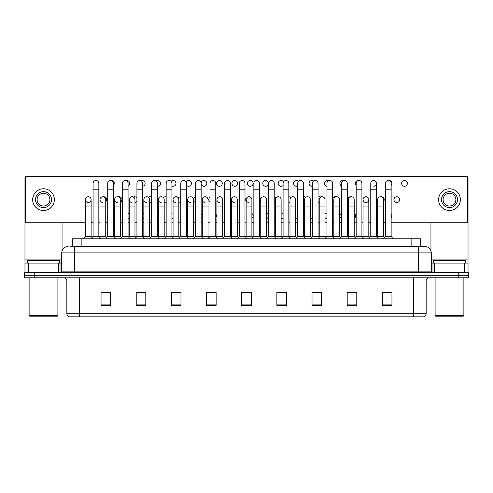 <?xml version="1.0" encoding="UTF-8"?>
<svg xmlns="http://www.w3.org/2000/svg" width="493" height="493" viewBox="0 0 493 493"><rect width="100%" height="100%" fill="white"/><g stroke="black" fill="none" stroke-linecap="round" stroke-linejoin="round"><path stroke-width="0.74" d="M72.286 246.5L72.286 238.828L420.714 238.828L420.714 246.5M426.155 313.758C426.063 315.292 425.299 316.315 423.851 316.826L413.368 316.826L413.368 313.758L426.155 313.758L426.155 281.022A3.198 3.198 0 0 1 429.348 277.83M413.368 316.826L69.149 316.826A3.198 3.198 0 0 1 66.845 313.758L66.845 281.022C66.66 279.081 65.594 278.015 63.652 277.83M34.239 272.715L468.35 272.715L468.35 275.273L24.65 275.273L24.65 277.83L34.239 277.83L34.239 275.273L24.65 275.273L24.65 272.715L34.239 272.715L34.239 275.273L468.35 275.273L468.35 277.83L34.239 277.83M391.947 305.352L391.947 292.565L382.358 292.565L382.358 305.352L391.947 305.352M356.784 305.352L356.784 292.565L347.195 292.565L347.195 305.352L356.784 305.352M321.621 305.352L321.621 292.565L312.032 292.565L312.032 305.352L321.621 305.352M286.458 305.352L286.458 292.565L276.869 292.565L276.869 305.352L286.458 305.352M110.642 305.352L110.642 292.565L101.053 292.565L101.053 305.352L110.642 305.352M145.805 305.352L145.805 292.565L136.216 292.565L136.216 305.352L145.805 305.352M180.968 305.352L180.968 292.565L171.379 292.565L171.379 305.352L180.968 305.352M216.131 305.352L216.131 292.565L206.542 292.565L206.542 305.352L216.131 305.352M251.294 305.352L251.294 292.565L241.706 292.565L241.706 305.352L251.294 305.352M318.897 292.626L318.386 292.626M355.841 292.626L354.522 292.626M348.126 292.626L347.62 292.626M382.358 292.626L391.467 292.626M385.07 292.626L383.751 292.626M206.542 292.626L216.082 292.626M209.685 292.626L208.366 292.626M180.456 292.626L179.138 292.626M172.747 292.626L172.236 292.626M143.512 292.626L143.007 292.565M136.61 292.565L145.805 292.626M107.382 292.626L106.063 292.626M282.766 292.626L281.441 292.626M245.822 292.626L245.311 292.626M251.294 292.626L241.706 292.626M180.968 292.626L171.379 292.626M110.642 292.626L101.053 292.626M286.458 292.626L276.869 292.626M321.621 292.626L312.032 292.626M356.784 292.626L347.195 292.626M70.511 246.5L424.874 246.5A6.391 6.391 0 0 1 431.27 252.891L431.27 271.113L432.866 272.715M70.363 246.5L74.517 246.5L74.517 252.891L61.73 252.891L61.73 271.113A1.596 1.596 0 0 1 60.134 272.715M68.126 246.5A6.391 6.391 0 0 0 61.73 252.891M424.775 246.5L422.637 246.5M93.085 189.793L98.84 189.793L98.84 236.27L93.085 236.27L93.085 183.396A2.878 2.878 0 0 1 96.141 180.524A2.878 2.878 0 0 1 98.84 183.396A2.878 2.878 0 0 0 96.141 180.524M91.125 236.27L91.125 206.031L85.375 206.031L85.375 236.27L91.125 236.27L92.105 237.577L93.085 236.27L91.168 238.828M99.987 236.27L99.987 206.031L105.742 206.031L105.742 236.27L99.987 236.27L99.413 237.034L98.84 236.27L100.757 238.828M88.247 196.762A2.878 2.878 0 0 0 85.375 199.548A2.878 2.878 0 0 0 88.068 202.506A2.878 2.878 0 0 1 85.375 199.634A2.878 2.878 0 0 1 88.432 196.762A2.878 2.878 0 0 1 91.125 199.634L91.125 206.031M85.375 236.27L83.453 238.828M107.702 189.793L113.458 189.793L113.458 236.27L107.702 236.27L107.702 183.396A2.878 2.878 0 0 1 110.759 180.524A2.878 2.878 0 0 1 113.458 183.396A2.878 2.878 0 0 0 110.759 180.524M105.742 236.27L106.722 237.577L107.702 236.27L105.785 238.828M114.604 236.27L114.604 206.031L120.36 206.031L120.36 236.27L114.604 236.27L114.031 237.034L113.458 236.27L115.374 238.828M122.319 189.793L128.069 189.793L128.069 236.27L122.319 236.27L122.319 183.396A2.878 2.878 0 0 1 125.376 180.524A2.878 2.878 0 0 1 128.069 183.396A2.878 2.878 0 0 0 125.376 180.524M122.319 215.879L122.319 236.27L120.397 238.828M128.069 215.879L128.069 236.27L129.986 238.828M136.931 189.793L142.687 189.793L142.687 236.27L136.931 236.27L136.931 183.396A2.878 2.878 0 0 1 139.987 180.524A2.878 2.878 0 0 1 142.687 183.396A2.878 2.878 0 0 0 139.987 180.524M134.971 236.27L134.971 206.031L129.215 206.031L129.215 236.27L134.971 236.27L135.951 237.577L136.931 236.27L135.014 238.828M142.687 215.879L142.687 236.27L144.603 238.828M151.548 189.793L157.304 189.793L157.304 236.27L151.548 236.27L151.548 183.396A2.878 2.878 0 0 1 154.605 180.524A2.878 2.878 0 0 1 157.304 183.396A2.878 2.878 0 0 0 154.605 180.524M151.548 236.27L149.632 238.828M157.304 236.27L159.221 238.828M102.686 202.506A2.878 2.878 0 0 1 99.987 199.634A2.878 2.878 0 0 1 103.043 196.762A2.878 2.878 0 0 1 105.742 199.634L105.742 206.031M117.297 202.506A2.878 2.878 0 0 1 114.604 199.634A2.878 2.878 0 0 1 117.661 196.762A2.878 2.878 0 0 1 120.36 199.634L120.36 206.031M120.36 236.27L121.34 237.577L122.319 236.27M131.914 202.506A2.878 2.878 0 0 1 129.215 199.634A2.878 2.878 0 0 1 132.278 196.762A2.878 2.878 0 0 1 134.971 199.634L134.971 206.031M129.215 236.27L128.642 237.034L128.069 236.27M142.687 236.27L143.26 237.034L143.833 236.27L143.833 199.634A2.878 2.878 0 0 1 146.889 196.762A2.878 2.878 0 0 1 149.589 199.634L149.589 206.031L143.833 206.031M58.457 272.715L58.457 263.12L28.563 263.12L28.563 272.715M61.366 176.463A1.596 1.596 0 0 0 60.454 176.174L26.567 176.174A1.596 1.596 0 0 0 25.654 176.463M25.291 176.814A1.596 1.596 0 0 0 24.97 177.77L24.97 263.12L28.563 263.12M62.05 222.811L62.05 250.9M58.457 263.12L61.73 263.12M24.97 272.715L24.97 263.12M464.437 272.715L464.437 263.12L434.543 263.12L434.543 272.715M467.346 176.463A1.596 1.596 0 0 0 466.433 176.174L432.546 176.174A1.596 1.596 0 0 0 431.634 176.463M430.95 222.811L430.95 250.9M467.709 176.814A1.596 1.596 0 0 1 468.03 177.77L468.03 272.715M431.27 263.12L434.543 263.12M464.437 263.12L468.03 263.12M59.493 263.12L59.493 260.563L27.528 260.563L27.528 263.12M29.124 277.83L29.124 315.551L57.897 315.551L57.897 277.83M57.897 315.551L57.256 316.186L29.765 316.186L29.124 315.551M465.472 263.12L465.472 260.563L433.507 260.563L433.507 263.12M435.103 277.83L435.103 315.551L463.876 315.551L463.876 277.83M463.876 315.551L463.235 316.186L435.744 316.186L435.103 315.551M356.162 213.87A2.878 2.878 0 0 0 356.162 217.881M341.544 213.284A2.878 2.878 0 0 0 341.544 218.467M326.933 213.031A2.878 2.878 0 0 0 324.973 214.289M324.973 217.462A2.878 2.878 0 0 0 326.933 218.719M312.315 213.025A2.878 2.878 0 0 0 310.356 213.475M310.356 218.276A2.878 2.878 0 0 0 312.315 218.732M297.698 213.253A2.878 2.878 0 0 0 295.738 213.105M295.738 218.645A2.878 2.878 0 0 0 297.698 218.498M216.908 214.4A2.878 2.878 0 0 0 216.908 217.351M202.296 213.524A2.878 2.878 0 0 0 201.144 215.244M201.144 216.507A2.878 2.878 0 0 0 202.296 218.226M187.679 213.124A2.878 2.878 0 0 0 186.533 213.802M186.533 217.949A2.878 2.878 0 0 0 187.679 218.627M173.061 213.001A2.878 2.878 0 0 0 171.915 213.253M171.915 218.498A2.878 2.878 0 0 0 173.061 218.75M396.791 196.762A2.878 2.878 0 0 0 393.919 199.634A2.878 2.878 0 0 0 396.791 202.512A2.878 2.878 0 0 0 399.669 199.634A2.878 2.878 0 0 0 396.791 196.762M383.431 201.637A2.878 2.878 0 0 0 380.96 196.787M365.942 196.762A2.878 2.878 0 0 0 363.064 199.548A2.878 2.878 0 0 0 365.757 202.506M350.917 196.787A2.878 2.878 0 0 0 348.446 201.637M335.899 196.88A2.878 2.878 0 0 0 332.683 198.05M332.683 201.224A2.878 2.878 0 0 0 333.829 202.229M320.875 197.027A2.878 2.878 0 0 0 318.071 197.237M318.071 202.038A2.878 2.878 0 0 0 319.217 202.481M305.857 197.262A2.878 2.878 0 0 0 303.454 196.867M303.454 202.407A2.878 2.878 0 0 0 304.6 202.487M224.623 198.161A2.878 2.878 0 0 0 224.623 201.107M210.006 197.286A2.878 2.878 0 0 0 210.006 201.988M195.394 196.886A2.878 2.878 0 0 0 193.398 200.084M193.435 200.269A2.878 2.878 0 0 0 195.394 202.389M180.777 196.762A2.878 2.878 0 0 0 178.38 198.106M178.817 201.711A2.878 2.878 0 0 0 180.777 202.512M166.159 196.867A2.878 2.878 0 0 0 163.356 197.601M164.2 202.259A2.878 2.878 0 0 0 166.159 202.407M404.506 180.518A2.878 2.878 0 0 0 401.629 183.396A2.878 2.878 0 0 0 404.506 186.274A2.878 2.878 0 0 0 407.384 183.396A2.878 2.878 0 0 0 404.506 180.518M391.146 185.399A2.878 2.878 0 0 0 388.675 180.549M358.633 180.549A2.878 2.878 0 0 0 356.162 185.399M343.609 180.635A2.878 2.878 0 0 0 339.991 182.755A2.878 2.878 0 0 0 341.544 185.984M328.591 180.789A2.878 2.878 0 0 0 324.505 183.174A2.878 2.878 0 0 0 326.933 186.243M313.566 181.023A2.878 2.878 0 0 0 309.068 183.396A2.878 2.878 0 0 0 312.315 186.249M298.548 181.356A2.878 2.878 0 0 0 293.637 183.396A2.878 2.878 0 0 0 297.698 186.021M283.524 181.868A2.878 2.878 0 0 0 278.212 183.396A2.878 2.878 0 0 0 283.087 185.473M265.659 180.518A2.878 2.878 0 0 0 262.787 183.396A2.878 2.878 0 0 0 265.659 186.274A2.878 2.878 0 0 0 268.537 183.396A2.878 2.878 0 0 0 265.659 180.518M250.234 180.518A2.878 2.878 0 0 0 247.357 183.396A2.878 2.878 0 0 0 250.234 186.274A2.878 2.878 0 0 0 253.112 183.396A2.878 2.878 0 0 0 250.234 180.518M234.81 180.518A2.878 2.878 0 0 0 231.932 183.396A2.878 2.878 0 0 0 234.81 186.274A2.878 2.878 0 0 0 237.688 183.396A2.878 2.878 0 0 0 234.81 180.518M219.379 180.518A2.878 2.878 0 0 0 216.501 183.396A2.878 2.878 0 0 0 219.379 186.274A2.878 2.878 0 0 0 222.257 183.396A2.878 2.878 0 0 0 219.379 180.518M201.144 184.031A2.878 2.878 0 0 0 206.832 183.396A2.878 2.878 0 0 0 203.954 180.518A2.878 2.878 0 0 0 201.113 183.846M186.533 185.473A2.878 2.878 0 0 0 191.401 183.396A2.878 2.878 0 0 0 186.089 181.868M171.915 186.021A2.878 2.878 0 0 0 175.976 183.396A2.878 2.878 0 0 0 171.071 181.356M158.45 213.105A2.878 2.878 0 0 0 157.304 213.025M157.304 218.732A2.878 2.878 0 0 0 158.45 218.645M151.548 197.237A2.878 2.878 0 0 0 148.331 197.262M149.589 202.487A2.878 2.878 0 0 0 151.548 202.038M136.931 198.05A2.878 2.878 0 0 0 133.313 197.027M120.36 202.229A2.878 2.878 0 0 0 119.103 196.762A2.878 2.878 0 0 0 118.289 196.88M105.742 201.637A2.878 2.878 0 0 0 103.271 196.787M157.304 186.249A2.878 2.878 0 0 0 160.552 183.396A2.878 2.878 0 0 0 156.047 181.023M142.687 186.243A2.878 2.878 0 0 0 145.115 183.174A2.878 2.878 0 0 0 141.029 180.789M128.069 185.984A2.878 2.878 0 0 0 126.818 180.518A2.878 2.878 0 0 0 126.005 180.635M113.458 185.399A2.878 2.878 0 0 0 110.987 180.549M281.127 218.75A2.878 2.878 0 0 0 283.087 217.949M283.087 213.802A2.878 2.878 0 0 0 281.127 213.001M251.892 218.226A2.878 2.878 0 0 0 251.892 213.524M366.12 202.506A2.878 2.878 0 0 0 368.813 199.634A2.878 2.878 0 0 0 366.12 196.762A2.878 2.878 0 0 1 368.813 199.634L368.813 206.031L363.064 206.031L363.064 199.634A2.878 2.878 0 0 1 366.12 196.762M274.225 202.389A2.878 2.878 0 0 0 275.371 201.711M275.809 198.106A2.878 2.878 0 0 0 274.225 196.886M244.99 201.107A2.878 2.878 0 0 0 244.99 198.161M373.836 186.268A2.878 2.878 0 0 0 376.529 183.396A2.878 2.878 0 0 0 373.836 180.524A2.878 2.878 0 0 1 376.529 183.396L376.529 189.793L370.773 189.793L370.773 183.396A2.878 2.878 0 0 1 373.836 180.524M128.069 218.467A2.878 2.878 0 0 0 129.215 217.462M129.215 214.289A2.878 2.878 0 0 0 128.069 213.284M134.971 202.481A2.878 2.878 0 0 0 136.931 201.224M391.146 222.811L467.709 222.811L467.709 176.463L25.291 176.463L25.291 222.811L85.375 222.811M91.125 222.811L93.085 222.811M98.84 222.811L99.987 222.811M105.742 222.811L107.702 222.811M113.458 222.811L114.604 222.811M120.36 222.811L122.319 222.811M128.069 222.811L129.215 222.811M134.971 222.811L136.931 222.811M142.687 222.811L143.833 222.811M149.589 222.811L151.548 222.811M157.304 222.811L158.45 222.811M164.2 222.811L166.159 222.811M171.915 222.811L173.061 222.811M178.817 222.811L180.777 222.811M186.533 222.811L187.679 222.811M193.435 222.811L195.394 222.811M201.144 222.811L202.296 222.811M208.046 222.811L210.006 222.811M215.761 222.811L216.908 222.811M222.663 222.811L224.623 222.811M230.379 222.811L231.525 222.811M237.281 222.811L239.241 222.811M244.99 222.811L246.143 222.811M251.892 222.811L253.852 222.811M259.608 222.811L260.754 222.811M266.51 222.811L268.469 222.811M274.225 222.811L275.371 222.811M281.127 222.811L283.087 222.811M288.836 222.811L289.989 222.811M295.738 222.811L297.698 222.811M303.454 222.811L304.6 222.811M310.356 222.811L312.315 222.811M318.071 222.811L319.217 222.811M324.973 222.811L326.933 222.811M332.683 222.811L333.829 222.811M339.585 222.811L341.544 222.811M347.3 222.811L348.446 222.811M354.202 222.811L356.162 222.811M361.917 222.811L363.064 222.811M368.813 222.811L370.773 222.811M376.529 222.811L377.675 222.811M383.431 222.811L385.39 222.811M88.432 202.506A2.878 2.878 0 0 0 91.125 199.634A2.878 2.878 0 0 0 88.432 196.762M113.458 217.881A2.878 2.878 0 0 0 113.458 213.87M142.687 218.719A2.878 2.878 0 0 0 143.833 218.276M143.833 213.475A2.878 2.878 0 0 0 142.687 213.031M259.608 201.988A2.878 2.878 0 0 0 259.608 197.286M288.836 202.512A2.878 2.878 0 0 0 289.989 202.259M290.833 197.601A2.878 2.878 0 0 0 288.836 196.762M237.281 217.351A2.878 2.878 0 0 0 237.281 214.4M266.51 218.627A2.878 2.878 0 0 0 268.469 216.507M268.469 215.244A2.878 2.878 0 0 0 266.51 213.124M391.146 217.881A2.878 2.878 0 0 0 391.146 213.87M43.513 191.648A7.993 7.993 0 0 0 35.521 199.634A7.993 7.993 0 0 0 43.513 207.627A7.993 7.993 0 0 0 51.5 199.634A7.993 7.993 0 0 0 43.513 191.648M43.513 193.244A6.391 6.391 0 0 0 37.117 199.634A6.391 6.391 0 0 0 43.513 206.031A6.391 6.391 0 0 0 49.904 199.634A6.391 6.391 0 0 0 43.513 193.244M43.513 210.505A10.871 10.871 0 0 0 54.378 199.634A10.871 10.871 0 0 0 43.513 188.77A10.871 10.871 0 0 0 32.643 199.634A10.871 10.871 0 0 0 43.513 210.505M449.487 191.648A7.993 7.993 0 0 0 441.5 199.634A7.993 7.993 0 0 0 449.487 207.627A7.993 7.993 0 0 0 457.479 199.634A7.993 7.993 0 0 0 449.487 191.648M449.487 193.244A6.391 6.391 0 0 0 443.096 199.634A6.391 6.391 0 0 0 449.487 206.031A6.391 6.391 0 0 0 455.883 199.634A6.391 6.391 0 0 0 449.487 193.244M449.487 210.505A10.871 10.871 0 0 0 460.357 199.634A10.871 10.871 0 0 0 449.487 188.77A10.871 10.871 0 0 0 438.622 199.634A10.871 10.871 0 0 0 449.487 210.505M146.532 202.506A2.878 2.878 0 0 1 143.833 199.634M149.589 206.031L149.589 236.27L143.833 236.27M149.589 236.27L150.568 237.577M166.159 189.793L171.915 189.793L171.915 236.27L166.159 236.27L166.159 183.396A2.878 2.878 0 0 1 169.222 180.524A2.878 2.878 0 0 1 171.915 183.396A2.878 2.878 0 0 0 169.222 180.524M166.159 236.27L164.243 238.828M171.915 236.27L173.832 238.828M180.777 189.793L186.533 189.793L186.533 236.27L180.777 236.27L180.777 183.396A2.878 2.878 0 0 1 183.834 180.524A2.878 2.878 0 0 1 186.533 183.396A2.878 2.878 0 0 0 183.834 180.524M180.777 236.27L178.86 238.828M186.533 236.27L188.449 238.828M195.394 189.793L201.144 189.793L201.144 236.27L195.394 236.27L195.394 183.396A2.878 2.878 0 0 1 198.451 180.524A2.878 2.878 0 0 1 201.144 183.396A2.878 2.878 0 0 0 198.451 180.524M195.394 236.27L193.472 238.828M201.144 236.27L203.067 238.828M210.006 189.793L215.761 189.793L215.761 236.27L210.006 236.27L210.006 183.396A2.878 2.878 0 0 1 213.068 180.524A2.878 2.878 0 0 1 215.761 183.396A2.878 2.878 0 0 0 213.068 180.524M210.006 236.27L208.089 238.828M215.761 236.27L217.678 238.828M161.143 202.506A2.878 2.878 0 0 1 158.45 199.634A2.878 2.878 0 0 1 161.507 196.762A2.878 2.878 0 0 1 164.2 199.634L164.2 206.031L158.45 206.031L158.45 199.634M164.2 206.031L164.2 236.27L158.45 236.27L158.45 206.031M158.45 236.27L157.877 237.034M164.2 236.27L165.18 237.577M175.761 202.506A2.878 2.878 0 0 1 173.061 199.634A2.878 2.878 0 0 1 176.124 196.762A2.878 2.878 0 0 1 178.817 199.634L178.817 206.031L173.061 206.031L173.061 199.634M178.817 206.031L178.817 236.27L173.061 236.27L173.061 206.031M173.061 236.27L172.488 237.034M178.817 236.27L179.797 237.577M190.378 202.506A2.878 2.878 0 0 1 187.679 199.634A2.878 2.878 0 0 1 190.736 196.762A2.878 2.878 0 0 1 193.435 199.634L193.435 206.031L187.679 206.031L187.679 199.634M193.435 206.031L193.435 236.27L187.679 236.27L187.679 206.031M187.679 236.27L187.106 237.034M193.435 236.27L194.415 237.577M204.989 202.506A2.878 2.878 0 0 1 202.296 199.634A2.878 2.878 0 0 1 205.353 196.762A2.878 2.878 0 0 1 208.046 199.634L208.046 206.031L202.296 206.031L202.296 199.634M208.046 206.031L208.046 236.27L202.296 236.27L202.296 206.031M202.296 236.27L201.723 237.034M208.046 236.27L209.026 237.577M224.623 189.793L230.379 189.793L230.379 236.27L224.623 236.27L224.623 183.396A2.878 2.878 0 0 1 227.68 180.524A2.878 2.878 0 0 1 230.379 183.396A2.878 2.878 0 0 0 227.68 180.524M224.623 236.27L222.707 238.828M230.379 215.879L230.379 236.27L232.295 238.828M239.241 189.793L244.99 189.793L244.99 236.27L239.241 236.27L239.241 183.396A2.878 2.878 0 0 1 242.297 180.524A2.878 2.878 0 0 1 244.99 183.396A2.878 2.878 0 0 0 242.297 180.524M239.241 236.27L237.318 238.828M244.99 236.27L246.913 238.828M253.852 189.793L259.608 189.793L259.608 236.27L253.852 236.27L253.852 183.396A2.878 2.878 0 0 1 256.908 180.524A2.878 2.878 0 0 1 259.608 183.396A2.878 2.878 0 0 0 256.908 180.524M253.852 222.269L253.852 236.27L251.935 238.828M260.754 236.27L260.754 206.031L266.51 206.031L266.51 236.27L260.754 236.27L260.181 237.034L259.608 236.27L261.524 238.828M268.469 189.793L274.225 189.793L274.225 236.27L268.469 236.27L268.469 183.396A2.878 2.878 0 0 1 271.526 180.524A2.878 2.878 0 0 1 274.225 183.396A2.878 2.878 0 0 0 271.526 180.524M268.469 222.269L268.469 236.27L266.553 238.828M274.225 222.269L274.225 236.27L276.142 238.828M283.087 189.793L288.836 189.793L288.836 236.27L283.087 236.27L283.087 183.396A2.878 2.878 0 0 1 286.143 180.524A2.878 2.878 0 0 1 288.836 183.396A2.878 2.878 0 0 0 286.143 180.524M283.087 222.269L283.087 236.27L281.164 238.828M288.836 222.269L288.836 236.27L290.759 238.828M297.698 189.793L303.454 189.793L303.454 236.27L297.698 236.27L297.698 183.396A2.878 2.878 0 0 1 300.755 180.524A2.878 2.878 0 0 1 303.454 183.396A2.878 2.878 0 0 0 300.755 180.524M295.738 236.27L295.738 206.031L289.989 206.031L289.989 236.27L295.738 236.27L296.718 237.577L297.698 236.27L295.782 238.828M303.454 222.269L303.454 236.27L305.37 238.828M219.607 202.506A2.878 2.878 0 0 1 216.908 199.634A2.878 2.878 0 0 1 219.964 196.762A2.878 2.878 0 0 1 222.663 199.634L222.663 206.031L216.908 206.031L216.908 199.634M222.663 206.031L222.663 236.27L216.908 236.27L216.908 206.031M216.908 236.27L216.335 237.034M222.663 236.27L223.643 237.577M234.218 202.506A2.878 2.878 0 0 1 231.525 199.634A2.878 2.878 0 0 1 234.582 196.762A2.878 2.878 0 0 1 237.281 199.634L237.281 206.031L231.525 206.031L231.525 199.634M237.281 206.031L237.281 236.27L231.525 236.27L231.525 206.031M231.525 236.27L230.952 237.034M237.281 236.27L238.261 237.577M248.836 202.506A2.878 2.878 0 0 1 246.143 199.634A2.878 2.878 0 0 1 249.199 196.762A2.878 2.878 0 0 1 251.892 199.634L251.892 206.031L246.143 206.031L246.143 199.634M251.892 206.031L251.892 236.27L246.143 236.27L246.143 206.031M246.143 236.27L245.563 237.034M251.892 236.27L252.872 237.577L253.852 236.27M260.754 206.031L260.754 199.634A2.878 2.878 0 0 1 263.81 196.762A2.878 2.878 0 0 1 266.51 199.634L266.51 206.031M266.51 236.27L267.489 237.577L268.469 236.27M275.371 199.634A2.878 2.878 0 0 1 278.428 196.762A2.878 2.878 0 0 1 281.127 199.634L281.127 206.031L275.371 206.031L275.371 199.634M281.127 206.031L281.127 236.27L275.371 236.27L275.371 206.031M275.371 236.27L274.798 237.034L274.225 236.27M281.127 236.27L282.107 237.577L283.087 236.27M289.989 206.031L289.989 199.634A2.878 2.878 0 0 1 293.045 196.762A2.878 2.878 0 0 1 295.738 199.634L295.738 206.031M289.989 236.27L289.409 237.034L288.836 236.27M312.315 189.793L318.071 189.793L318.071 236.27L312.315 236.27L312.315 183.396A2.878 2.878 0 0 1 315.372 180.524A2.878 2.878 0 0 1 318.071 183.396A2.878 2.878 0 0 0 315.372 180.524M312.315 222.269L312.315 236.27L310.399 238.828M319.217 236.27L319.217 206.031L324.973 206.031L324.973 236.27L319.217 236.27L318.644 237.034L318.071 236.27L319.988 238.828M326.933 189.793L332.683 189.793L332.683 236.27L326.933 236.27L326.933 183.396A2.878 2.878 0 0 1 329.99 180.524A2.878 2.878 0 0 1 332.683 183.396A2.878 2.878 0 0 0 329.99 180.524M326.933 222.269L326.933 236.27L325.01 238.828M332.683 222.269L332.683 236.27L334.599 238.828M341.544 189.793L347.3 189.793L347.3 236.27L341.544 236.27L341.544 183.396A2.878 2.878 0 0 1 344.601 180.524A2.878 2.878 0 0 1 347.3 183.396A2.878 2.878 0 0 0 344.601 180.524M339.585 236.27L339.585 206.031L333.829 206.031L333.829 236.27L339.585 236.27L340.564 237.577L341.544 236.27L339.628 238.828M347.3 236.27L349.217 238.828M356.162 189.793L361.917 189.793L361.917 236.27L356.162 236.27L356.162 183.396A2.878 2.878 0 0 1 359.218 180.524A2.878 2.878 0 0 1 361.917 183.396A2.878 2.878 0 0 0 359.218 180.524M356.162 236.27L354.245 238.828M361.917 222.269L361.917 236.27L363.834 238.828M376.529 189.793L376.529 236.27L370.773 236.27L370.773 189.793M370.773 236.27L368.856 238.828M376.529 236.27L378.445 238.828M385.39 189.793L391.146 189.793L391.146 236.27L385.39 236.27L385.39 183.396A2.878 2.878 0 0 1 388.447 180.524A2.878 2.878 0 0 1 391.146 183.396A2.878 2.878 0 0 0 388.447 180.524M385.39 236.27L383.474 238.828M391.146 236.27L393.063 238.828M304.6 199.634A2.878 2.878 0 0 1 307.657 196.762A2.878 2.878 0 0 1 310.356 199.634L310.356 206.031L304.6 206.031L304.6 199.634M310.356 206.031L310.356 236.27L304.6 236.27L304.6 206.031M304.6 236.27L304.027 237.034L303.454 236.27M310.356 236.27L311.336 237.577L312.315 236.27M319.217 206.031L319.217 199.634A2.878 2.878 0 0 1 322.274 196.762A2.878 2.878 0 0 1 324.973 199.634L324.973 206.031M324.973 236.27L325.953 237.577L326.933 236.27M333.829 206.031L333.829 199.634A2.878 2.878 0 0 1 336.892 196.762A2.878 2.878 0 0 1 339.585 199.634L339.585 206.031M333.829 236.27L333.256 237.034M348.446 199.634A2.878 2.878 0 0 1 351.503 196.762A2.878 2.878 0 0 1 354.202 199.634L354.202 206.031L348.446 206.031L348.446 199.634M354.202 206.031L354.202 236.27L348.446 236.27L348.446 206.031M348.446 236.27L347.873 237.034M354.202 236.27L355.182 237.577M368.813 206.031L368.813 236.27L363.064 236.27L363.064 206.031M363.064 236.27L362.491 237.034M368.813 236.27L369.793 237.577M377.675 199.634A2.878 2.878 0 0 1 380.738 196.762A2.878 2.878 0 0 1 383.431 199.634L383.431 206.031L377.675 206.031L377.675 199.634M383.431 206.031L383.431 236.27L377.675 236.27L377.675 206.031M377.675 236.27L377.102 237.034M383.431 236.27L384.411 237.577M81.875 246.5L81.875 238.828M411.125 246.5L411.125 238.828M413.368 277.83L413.368 281.022L66.845 281.022M426.155 281.022L413.368 281.022L413.368 313.758L79.632 313.758L79.632 316.826M66.845 313.758L79.632 313.758L79.632 277.83M458.761 277.83L458.761 272.715M251.294 304.908L241.706 304.908M216.131 304.908L206.542 304.908M180.968 304.908L171.379 304.908M145.805 304.908L136.216 304.908M110.642 304.908L101.053 304.908M286.458 304.908L276.869 304.908M321.621 304.908L312.032 304.908M356.784 304.908L347.195 304.908M391.947 304.908L382.358 304.908M74.517 272.715L74.517 271.113L431.27 271.113M61.73 271.113L74.517 271.113L74.517 252.891L418.483 252.891L418.483 272.715M431.27 252.891L418.483 252.891L418.483 246.5M61.73 259.928L24.97 259.928M60.029 263.12L60.029 272.715M24.995 263.12L24.995 272.715M26.992 272.715L26.992 263.12M468.03 259.928L431.27 259.928M468.005 272.715L468.005 263.12M466.008 263.12L466.008 272.715M432.971 272.715L432.971 263.12M98.84 189.793L98.84 183.396M85.375 206.031L85.375 199.634M98.84 222.269L98.84 215.879M113.458 189.793L113.458 183.396M128.069 189.793L128.069 183.396M142.687 189.793L142.687 183.396M157.304 189.793L157.304 183.396M99.987 206.031L99.987 199.634M114.604 206.031L114.604 199.634M129.215 206.031L129.215 199.634M171.915 189.793L171.915 183.396M186.533 189.793L186.533 183.396M201.144 189.793L201.144 183.396M215.761 189.793L215.761 183.396M166.159 222.269L166.159 215.879M171.915 222.269L171.915 215.879M180.777 222.269L180.777 215.879M186.533 222.269L186.533 215.879M230.379 189.793L230.379 183.396M244.99 189.793L244.99 183.396M259.608 189.793L259.608 183.396M274.225 189.793L274.225 183.396M288.836 189.793L288.836 183.396M303.454 189.793L303.454 183.396M318.071 189.793L318.071 183.396M332.683 189.793L332.683 183.396M347.3 189.793L347.3 183.396M361.917 189.793L361.917 183.396M391.146 189.793L391.146 183.396"/></g></svg>
